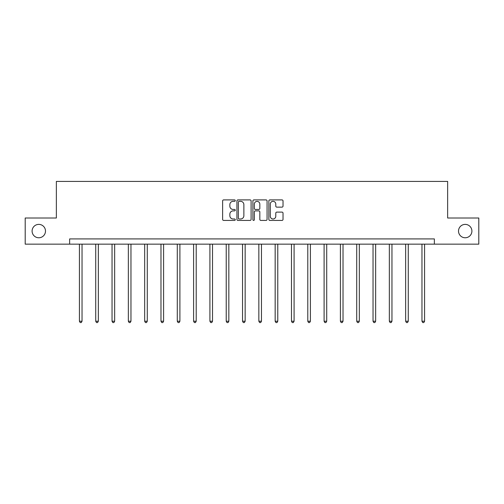 <?xml version="1.0" encoding="UTF-8"?>
<svg xmlns="http://www.w3.org/2000/svg" width="504" height="504" viewBox="0 0 504 504"><rect width="100%" height="100%" fill="white"/><g stroke="black" fill="none" stroke-linecap="round" stroke-linejoin="round"><path stroke-width="0.76" d="M235.267 200.617A0.718 0.718 0 0 0 234.549 199.899L223.644 199.899A1.027 1.027 0 0 0 222.623 200.926L222.623 219.404A1.027 1.027 0 0 0 223.644 220.424L234.549 220.424A0.718 0.718 0 0 0 235.267 219.706A0.718 0.718 0 0 0 234.549 218.988L233.138 218.988A3.282 3.282 0 0 1 229.856 215.706L229.856 214.168A3.282 3.282 0 0 1 233.138 210.88L234.549 210.88A0.718 0.718 0 0 0 235.267 210.162A0.718 0.718 0 0 0 234.549 209.444L233.138 209.444A3.282 3.282 0 0 1 229.856 206.161L229.856 204.624A3.282 3.282 0 0 1 233.138 201.335L234.549 201.335A0.718 0.718 0 0 0 235.267 200.617M458.514 231.078A6.691 6.691 0 0 0 465.205 237.768A6.691 6.691 0 0 0 471.901 231.078A6.691 6.691 0 0 0 465.205 224.387A6.691 6.691 0 0 0 458.514 231.078M32.099 231.078A6.691 6.691 0 0 0 38.795 237.768A6.691 6.691 0 0 0 45.486 231.078A6.691 6.691 0 0 0 38.795 224.387A6.691 6.691 0 0 0 32.099 231.078M281.994 207.138A1.027 1.027 0 0 0 283.021 206.111L283.021 200.926A1.027 1.027 0 0 0 281.994 199.899L269.886 199.899A1.027 1.027 0 0 0 268.859 200.926L268.859 219.404A1.027 1.027 0 0 0 269.886 220.424L281.994 220.424A1.027 1.027 0 0 0 283.021 219.404L283.021 213.142A1.027 1.027 0 0 0 281.994 212.115L276.809 212.115A1.027 1.027 0 0 0 275.789 213.142L275.789 216.248A2.747 2.747 0 0 1 273.042 218.988A2.747 2.747 0 0 1 270.295 216.248L270.295 204.082A2.747 2.747 0 0 1 273.042 201.335A2.747 2.747 0 0 1 275.789 204.082L275.789 206.111A1.027 1.027 0 0 0 276.809 207.138L281.994 207.138M69.64 244.15L25.2 244.15L25.2 218.005L56.36 218.005L56.36 181.409L447.64 181.409L447.64 218.005L478.8 218.005L478.8 244.15L434.36 244.15L434.36 238.921L69.64 238.921L69.64 244.15L434.36 244.15M251.099 200.926A1.027 1.027 0 0 0 250.078 199.899L237.964 199.899A1.027 1.027 0 0 0 236.937 200.926L236.937 219.404A1.027 1.027 0 0 0 237.964 220.424L250.078 220.424A1.027 1.027 0 0 0 251.099 219.404L251.099 200.926M253.922 199.899L266.036 199.899A1.027 1.027 0 0 1 267.063 200.926L267.063 219.404A1.027 1.027 0 0 1 266.036 220.424L260.851 220.424A1.027 1.027 0 0 1 259.825 219.404L259.825 211.907A1.027 1.027 0 0 0 258.798 210.88L255.364 210.88A1.027 1.027 0 0 0 254.337 211.907L254.337 219.706A0.718 0.718 0 0 1 253.619 220.424A0.718 0.718 0 0 1 252.901 219.706L252.901 200.926A1.027 1.027 0 0 1 253.922 199.899M239.091 201.335A0.718 0.718 0 0 0 238.373 202.054L238.373 218.27A0.718 0.718 0 0 0 239.091 218.988L240.584 218.988A3.282 3.282 0 0 0 243.867 215.706L243.867 204.624A3.282 3.282 0 0 0 240.584 201.335L239.091 201.335M259.825 204.133A2.747 2.747 0 0 0 257.078 201.386A2.747 2.747 0 0 0 254.337 204.133L254.337 208.417A1.027 1.027 0 0 0 255.364 209.444L258.798 209.444A1.027 1.027 0 0 0 259.825 208.417L259.825 204.133M79.418 244.15L79.418 321.231L82.032 321.231L82.032 244.15M82.032 321.231L81.245 322.591L80.199 322.591L79.418 321.231M95.728 244.15L95.728 321.231L98.343 321.231L98.343 244.15M98.343 321.231L97.555 322.591L96.516 322.591L95.728 321.231M112.039 244.15L112.039 321.231L114.654 321.231L114.654 244.15M114.654 321.231L113.873 322.591L112.827 322.591L112.039 321.231M128.35 244.15L128.35 321.231L130.964 321.231L130.964 244.15M130.964 321.231L130.183 322.591L129.137 322.591L128.35 321.231M144.667 244.15L144.667 321.231L147.281 321.231L147.281 244.15M147.281 321.231L146.494 322.591L145.448 322.591L144.667 321.231M160.978 244.15L160.978 321.231L163.592 321.231L163.592 244.15M163.592 321.231L162.805 322.591L161.759 322.591L160.978 321.231M177.288 244.15L177.288 321.231L179.903 321.231L179.903 244.15M179.903 321.231L179.122 322.591L178.076 322.591L177.288 321.231M193.599 244.15L193.599 321.231L196.213 321.231L196.213 244.15M196.213 321.231L195.432 322.591L194.387 322.591L193.599 321.231M209.916 244.15L209.916 321.231L212.524 321.231L212.524 244.15M212.524 321.231L211.743 322.591L210.697 322.591L209.916 321.231M226.227 244.15L226.227 321.231L228.841 321.231L228.841 244.15M228.841 321.231L228.054 322.591L227.008 322.591L226.227 321.231M242.537 244.15L242.537 321.231L245.152 321.231L245.152 244.15M245.152 321.231L244.364 322.591L243.319 322.591L242.537 321.231M258.848 244.15L258.848 321.231L261.463 321.231L261.463 244.15M261.463 321.231L260.681 322.591L259.636 322.591L258.848 321.231M275.159 244.15L275.159 321.231L277.773 321.231L277.773 244.15M277.773 321.231L276.992 322.591L275.946 322.591L275.159 321.231M291.476 244.15L291.476 321.231L294.084 321.231L294.084 244.15M294.084 321.231L293.303 322.591L292.257 322.591L291.476 321.231M307.786 244.15L307.786 321.231L310.401 321.231L310.401 244.15M310.401 321.231L309.613 322.591L308.568 322.591L307.786 321.231M324.097 244.15L324.097 321.231L326.712 321.231L326.712 244.15M326.712 321.231L325.924 322.591L324.878 322.591L324.097 321.231M340.408 244.15L340.408 321.231L343.022 321.231L343.022 244.15M343.022 321.231L342.241 322.591L341.195 322.591L340.408 321.231M356.719 244.15L356.719 321.231L359.333 321.231L359.333 244.15M359.333 321.231L358.552 322.591L357.506 322.591L356.719 321.231M373.036 244.15L373.036 321.231L375.65 321.231L375.65 244.15M375.65 321.231L374.863 322.591L373.817 322.591L373.036 321.231M389.346 244.15L389.346 321.231L391.961 321.231L391.961 244.15M391.961 321.231L391.173 322.591L390.127 322.591L389.346 321.231M405.657 244.15L405.657 321.231L408.271 321.231L408.271 244.15M408.271 321.231L407.484 322.591L406.445 322.591L405.657 321.231M421.968 244.15L421.968 321.231L424.582 321.231L424.582 244.15M424.582 321.231L423.801 322.591L422.755 322.591L421.968 321.231"/></g></svg>
